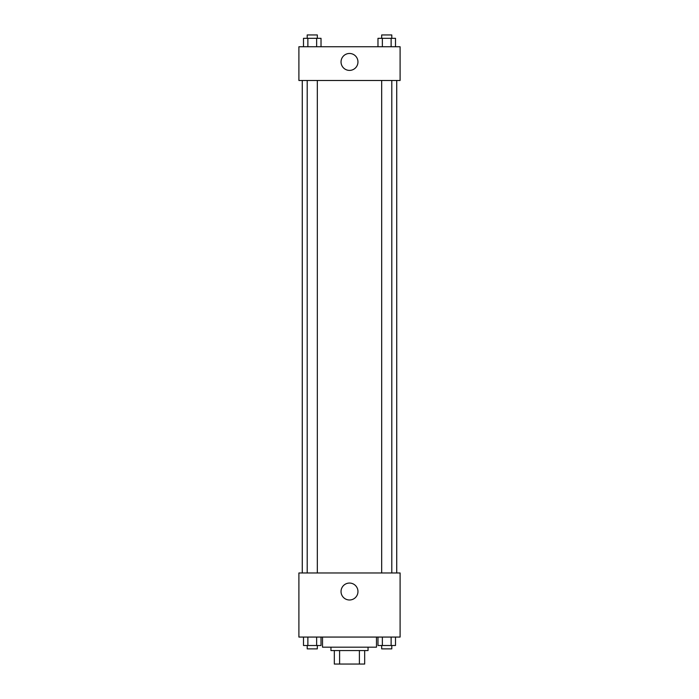 <?xml version="1.0" encoding="UTF-8"?>
<svg xmlns="http://www.w3.org/2000/svg" width="699" height="699" viewBox="0 0 699 699"><rect width="100%" height="100%" fill="white"/><g stroke="black" fill="none" stroke-linecap="round" stroke-linejoin="round"><path stroke-width="1.05" d="M359.4 650.559L359.4 664.05L334.323 664.05L334.323 650.559M359.4 664.05L364.677 664.05L364.677 650.559L364.677 664.05M368.05 647.187L368.05 650.559L330.95 650.559L330.95 647.187M339.6 650.559L339.6 664.05M322.519 637.069L322.519 647.187L376.481 647.187L376.481 637.069M400.099 637.069L298.901 637.069L298.901 572.97L400.099 572.97L400.099 637.069M349.5 599.987A8.458 8.458 0 0 1 342.169 587.3A8.458 8.458 0 0 1 356.831 587.3A8.458 8.458 0 0 1 349.5 599.987M396.726 80.49L396.726 572.97M381.68 572.97L381.68 80.49M317.32 80.49L317.32 572.97M400.099 80.49L298.901 80.49L298.901 46.754L400.099 46.754L400.099 80.49M357.958 61.931A8.458 8.458 0 0 1 345.271 69.262A8.458 8.458 0 0 1 345.271 54.609A8.458 8.458 0 0 1 357.958 61.931M395.503 46.754L395.503 38.323L377.976 38.323L377.976 46.754M391.125 38.323L391.125 46.754M382.362 38.323L382.362 46.754M381.68 38.323L381.68 34.95L391.798 34.95L391.798 38.323M321.024 46.754L321.024 38.323L303.497 38.323L303.497 46.754M316.638 38.323L316.638 46.754M307.875 38.323L307.875 46.754M307.202 38.323L307.202 34.95L317.32 34.95L317.32 38.323M395.503 637.069L395.503 645.5L377.976 645.5L377.976 637.069M391.125 637.069L391.125 645.5M382.362 637.069L382.362 645.5M391.798 645.5L391.798 648.873L381.68 648.873L381.68 645.5M321.024 637.069L321.024 645.5L303.497 645.5L303.497 637.069M316.638 637.069L316.638 645.5M307.875 637.069L307.875 645.5M317.32 645.5L317.32 648.873L307.202 648.873L307.202 645.5M302.274 80.49L302.274 572.97M391.798 572.97L391.798 80.49M307.202 80.49L307.202 572.97"/></g></svg>
